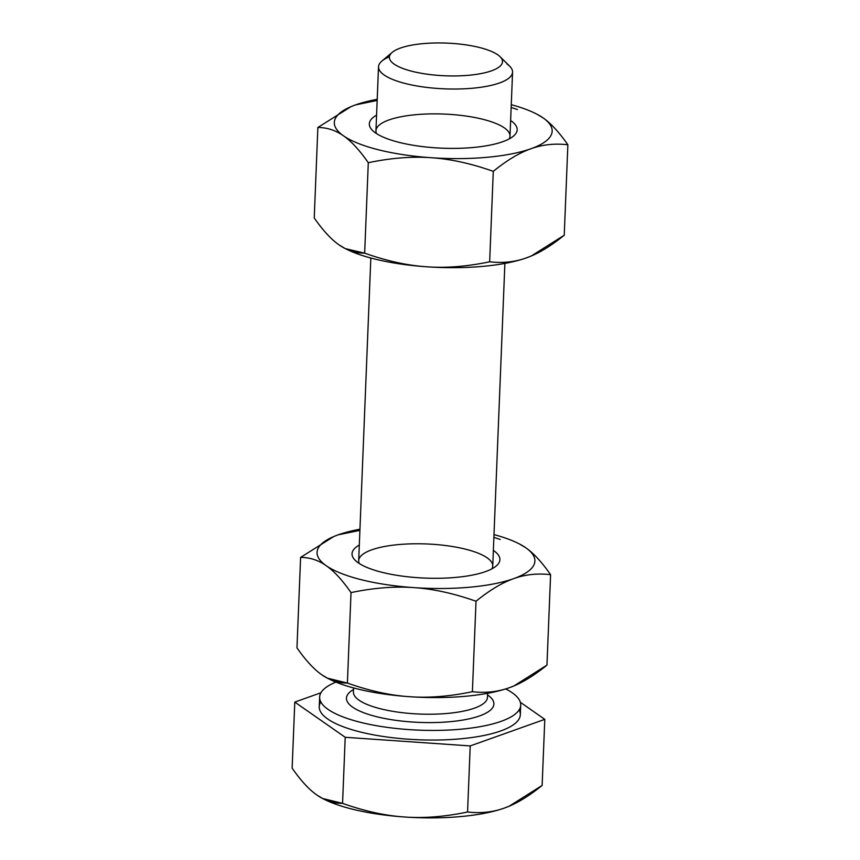 <?xml version="1.0" encoding="UTF-8"?>
<svg xmlns="http://www.w3.org/2000/svg" width="860" height="860" viewBox="0 0 860 860"><rect width="100%" height="100%" fill="white"/><g stroke="black" fill="none" stroke-linecap="round" stroke-linejoin="round"><path stroke-width="1.29" d="M493.704 550.636A73.981 21.382 2.3 0 0 493.361 550.4A73.981 21.382 -177.7 0 1 493.704 550.636A73.981 21.382 -177.7 0 1 424.7 578.071A73.981 21.382 -177.7 0 1 359.308 545.014A73.981 21.382 2.3 0 0 355.244 560.344A73.981 21.382 2.3 0 0 425.119 578.092A73.981 21.382 2.3 0 0 496.188 566.009A73.981 21.382 2.3 0 0 493.704 550.636M370.832 258.022L358.685 560.634A67.08 19.393 2.3 0 0 359.297 563.515A67.08 19.393 -177.7 0 1 407.554 543.982A67.08 19.393 -177.7 0 1 487.115 557.807A67.08 19.393 -177.7 0 1 491.888 568.836A67.08 19.393 2.3 0 0 492.737 566.02L504.885 263.407M327.37 678.153L328.09 678.54A109.005 31.508 2.3 0 0 409.521 696.697C428.817 698.094 449.78 696.428 472.387 691.698C449.78 696.428 428.817 698.094 409.521 696.697C390.204 695.428 369.499 690.881 347.397 683.066L327.37 678.153L321.801 674.767C314.018 669.403 305.741 660.426 296.969 647.849L300.602 557.398L296.969 647.849C305.741 660.426 314.018 669.403 321.801 674.767C329.595 680.271 338.12 683.034 347.397 683.066L351.02 592.604C373.638 587.875 394.6 586.208 413.896 587.616C394.6 586.208 373.638 587.875 351.02 592.604C342.258 580.038 333.981 571.062 326.187 565.687A109.005 31.508 2.3 0 0 413.896 587.616A109.005 31.508 -177.7 0 1 326.187 565.687C318.404 560.183 309.869 557.42 300.602 557.398L333.68 536.586L300.602 557.398C309.869 557.42 318.404 560.183 326.187 565.687A109.005 31.508 -177.7 0 1 333.798 536.533A109.005 31.508 -177.7 0 1 338.26 534.802L359.899 530.373L338.26 534.802A109.005 31.508 -177.7 0 1 359.942 529.222A109.005 31.508 2.3 0 0 338.26 534.802A109.005 31.508 2.3 0 0 326.187 565.687C333.981 571.062 342.258 580.038 351.02 592.604L347.397 683.066C369.499 690.881 390.204 695.428 409.521 696.697A109.005 31.508 2.3 0 0 509.303 687.721C520.816 683.689 533.372 676.154 546.96 665.124L514.022 685.882L509.303 687.721A109.005 31.508 2.3 0 0 513.764 685.99A109.005 31.508 2.3 0 0 513.882 685.947A109.005 31.508 -177.7 0 1 509.303 687.721A109.005 31.508 -177.7 0 1 409.521 696.697A109.005 31.508 -177.7 0 1 327.692 678.325M519.881 544.197L525.761 547.755C533.555 553.13 541.832 562.096 550.593 574.673L546.96 665.124L550.593 574.673C537.511 573.147 525.202 574.48 513.689 578.64C502.165 582.682 489.619 590.218 476.021 601.247L472.387 691.698C485.481 693.214 497.779 691.891 509.303 687.721C497.779 691.891 485.481 693.214 472.387 691.698L476.021 601.247C453.919 593.421 433.204 588.885 413.896 587.616C433.204 588.885 453.919 593.421 476.021 601.247C489.619 590.218 502.165 582.682 513.689 578.64C525.202 574.48 537.511 573.147 550.593 574.673C541.832 562.096 533.555 553.13 525.761 547.755A109.005 31.508 -177.7 0 1 513.689 578.64A109.005 31.508 -177.7 0 1 413.896 587.616A109.005 31.508 2.3 0 0 513.689 578.64A109.005 31.508 2.3 0 0 525.761 547.755A109.005 31.508 2.3 0 0 493.995 534.597A109.005 31.508 -177.7 0 1 519.472 543.993A109.005 31.508 -177.7 0 1 525.761 547.755L519.472 543.993M500.176 539.467L493.887 537.328L500.176 539.467M375.508 132.913A73.981 21.382 2.3 0 0 446.716 148.328A73.981 21.382 2.3 0 0 513.452 136.106A73.981 21.382 2.3 0 0 510.969 120.733A73.981 21.382 2.3 0 0 510.625 120.497A73.981 21.382 -177.7 0 1 473.258 147.479A73.981 21.382 -177.7 0 1 375.508 132.913A73.981 21.382 -177.7 0 1 376.572 115.122A73.981 21.382 2.3 0 0 372.509 130.44A73.981 21.382 2.3 0 0 375.508 132.913M378.518 66.779L375.949 130.731A67.08 19.393 2.3 0 0 376.562 133.612A67.08 19.393 -177.7 0 1 424.818 114.079A67.08 19.393 -177.7 0 1 504.379 127.903A67.08 19.393 -177.7 0 1 509.152 138.933A67.08 19.393 2.3 0 0 510.002 136.117L512.571 72.165A67.08 19.393 -177.7 0 1 444.76 88.849A67.08 19.393 -177.7 0 1 378.518 66.779A67.08 19.393 -177.7 0 1 389.419 56.803M344.634 248.25L339.077 244.874C346.86 250.378 355.384 253.141 364.661 253.162L345.365 248.637A109.005 31.508 2.3 0 0 426.786 266.793C446.082 268.191 467.044 266.525 489.652 261.795C502.745 263.321 515.054 261.999 526.567 257.828C538.081 253.786 550.636 246.25 564.235 235.221L531.287 255.99L526.567 257.828C515.054 261.999 502.745 263.321 489.652 261.795C467.044 266.525 446.082 268.191 426.786 266.793A109.005 31.508 2.3 0 0 526.567 257.828A109.005 31.508 2.3 0 0 531.039 256.097A109.005 31.508 2.3 0 0 531.158 256.043A109.005 31.508 -177.7 0 1 526.567 257.828A109.005 31.508 -177.7 0 1 426.786 266.793C407.479 265.525 386.763 260.978 364.661 253.162L368.295 162.712C359.523 150.135 351.245 141.158 343.452 135.794A109.005 31.508 -177.7 0 1 351.063 106.629A109.005 31.508 -177.7 0 1 355.524 104.898L377.164 100.469L355.524 104.898A109.005 31.508 -177.7 0 1 377.207 99.319A109.005 31.508 2.3 0 0 355.524 104.898A109.005 31.508 2.3 0 0 343.452 135.794A109.005 31.508 2.3 0 0 431.161 157.713A109.005 31.508 2.3 0 0 530.953 148.748A109.005 31.508 2.3 0 0 543.025 117.852A109.005 31.508 2.3 0 0 511.259 104.705A109.005 31.508 -177.7 0 1 536.737 114.09A109.005 31.508 -177.7 0 1 543.025 117.852L536.737 114.09M537.145 114.305L543.025 117.852C550.819 123.227 559.097 132.203 567.869 144.77L564.235 235.221L567.869 144.77C554.775 143.254 542.466 144.577 530.953 148.748C519.44 152.779 506.884 160.315 493.285 171.344C506.884 160.315 519.44 152.779 530.953 148.748C542.466 144.577 554.775 143.254 567.869 144.77C559.097 132.203 550.819 123.227 543.025 117.852A109.005 31.508 -177.7 0 1 530.953 148.748A109.005 31.508 -177.7 0 1 431.161 157.713C450.468 158.982 471.183 163.529 493.285 171.344L489.652 261.795L493.285 171.344C471.183 163.529 450.468 158.982 431.161 157.713C411.865 156.316 390.902 157.982 368.295 162.712L364.661 253.162C386.763 260.978 407.479 265.525 426.786 266.793A109.005 31.508 -177.7 0 1 344.957 248.422M339.077 244.874C331.283 239.499 323.005 230.523 314.233 217.956L317.867 127.495L350.944 106.683L317.867 127.495L314.233 217.956C323.005 230.523 331.283 239.499 339.077 244.874M343.452 135.794C335.669 130.29 327.144 127.527 317.867 127.495C327.144 127.527 335.669 130.29 343.452 135.794C351.245 141.158 359.523 150.135 368.295 162.712C390.902 157.982 411.865 156.316 431.161 157.713A109.005 31.508 -177.7 0 1 343.452 135.794M517.44 109.564L511.152 107.425L517.44 109.564M353.567 687.925L353.406 691.988A67.08 19.393 2.3 0 0 419.659 714.047A67.08 19.393 2.3 0 0 487.459 697.363A67.08 19.393 -177.7 0 1 419.669 714.047A67.08 19.393 -177.7 0 1 353.406 691.988L353.406 692.042M487.727 695.02A73.788 21.328 2.3 0 0 487.555 694.912A73.788 21.328 -177.7 0 1 487.727 695.02A73.788 21.328 -177.7 0 1 419.11 722.389A73.788 21.328 -177.7 0 1 353.503 689.526A73.788 21.328 2.3 0 0 419.11 722.389A73.788 21.328 2.3 0 0 487.727 695.02M512.28 692.816A100.62 29.079 2.3 0 0 505.691 688.935A100.62 29.079 -177.7 0 1 512.28 692.816A100.62 29.079 -177.7 0 1 520.708 705.135A100.62 29.079 -177.7 0 1 419.003 730.151A100.62 29.079 -177.7 0 1 319.64 697.051A100.62 29.079 -177.7 0 1 335.905 682.12A100.62 29.079 2.3 0 0 411.918 729.796A100.62 29.079 2.3 0 0 512.28 692.816M506.948 63.962A67.08 19.393 -177.7 0 1 512.571 72.165M316.974 795.081C309.181 789.706 300.903 780.729 292.131 768.163L294.786 702.082L320.941 692.762L294.786 702.082L345.215 737.289L470.216 745.921L544.788 719.358L542.133 785.438L509.185 806.196L504.476 808.034C492.952 812.205 480.643 813.528 467.56 812.001C444.942 816.731 423.991 818.397 404.684 817C385.377 815.731 364.672 811.184 342.56 803.369L322.532 798.467L316.974 795.081C324.757 800.585 333.282 803.347 342.56 803.369C364.672 811.184 385.377 815.731 404.684 817A109.005 31.508 2.3 0 0 504.476 808.034A109.005 31.508 2.3 0 0 508.937 806.304A109.005 31.508 2.3 0 0 509.055 806.25A109.005 31.508 -177.7 0 1 504.476 808.034C515.989 803.992 528.534 796.457 542.133 785.438L544.788 719.358L520.354 702.287L544.788 719.358L470.216 745.921L345.215 737.289L342.56 803.369L345.215 737.289L294.786 702.082L292.131 768.163C300.903 780.729 309.181 789.706 316.974 795.081M322.532 798.467L323.263 798.843A109.005 31.508 2.3 0 0 404.684 817C423.991 818.397 444.942 816.731 467.56 812.001L470.216 745.921L467.56 812.001C480.643 813.528 492.952 812.205 504.476 808.034A109.005 31.508 -177.7 0 1 404.684 817A109.005 31.508 -177.7 0 1 322.855 798.628M519.128 709.887A100.62 29.079 -177.7 0 1 418.627 739.772A100.62 29.079 -177.7 0 1 320.834 701.921A100.62 29.079 2.3 0 0 319.254 706.683A100.62 29.079 2.3 0 0 418.627 739.772A100.62 29.079 2.3 0 0 520.322 714.757L520.708 705.135M497.757 54.793A56.599 16.361 -177.7 0 1 500.058 56.685A56.599 16.361 -177.7 0 1 445.286 75.798A56.599 16.361 -177.7 0 1 392.235 52.352A56.599 16.361 -177.7 0 1 443.287 43A56.599 16.361 -177.7 0 1 497.757 54.793A56.599 16.361 2.3 0 0 400.405 48.063A56.599 16.361 2.3 0 0 439.675 75.486A56.599 16.361 2.3 0 0 497.757 54.793M392.235 52.352L381.883 61.06A67.08 19.393 2.3 0 0 444.76 88.849A67.08 19.393 2.3 0 0 509.679 66.198L500.058 56.685M487.62 693.311L487.459 697.428M319.254 706.683L319.64 697.051"/></g></svg>
